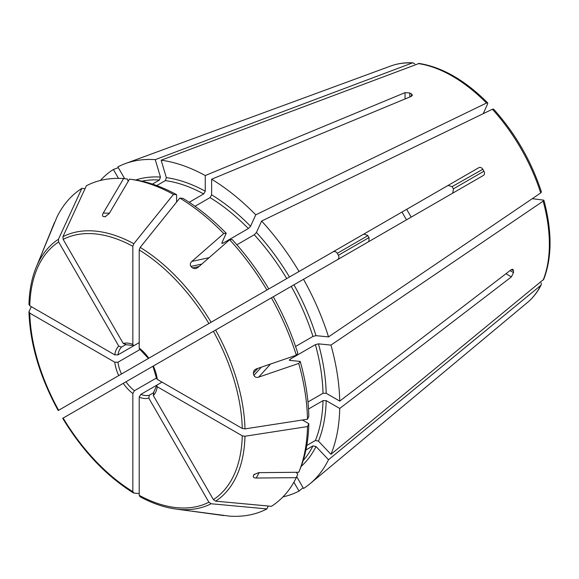 <?xml version="1.0" encoding="UTF-8"?>
<svg xmlns="http://www.w3.org/2000/svg" width="579" height="579" viewBox="0 0 579 579"><rect width="100%" height="100%" fill="white"/><g stroke="black" fill="none" stroke-linecap="round" stroke-linejoin="round"><path stroke-width="0.87" d="M513.508 270.762L511.416 269.553L512.885 269.257L513.508 270.762A145.539 84.027 -120 0 1 513.508 272.6L511.416 276.9L339.728 408.456A185.721 107.224 60 0 1 330.956 454.327L543.746 279.288C552.098 257.46 552.142 231.086 543.876 200.175L532.267 198.691M302.426 419.999L308.831 423.698L307.5 426.571L244.982 436.233L242.268 435.813L157.271 386.743L156.605 385.694L157.256 384.89L162.026 382.14M308.527 408.998L323.01 400.639L326.194 400.639L339.728 408.456M306.798 445.454L315.389 440.496L318.45 441.126L330.956 454.327M259.168 472.638L256.251 478.03L296.318 477.661L297.794 474.063L296.115 472.298M305.944 449.926L312.95 445.881L316.011 446.51L328.517 459.712L540.714 285.476L541.235 284.825L541.162 282.798M307.5 426.571A185.114 106.876 60 0 1 298.923 471.871A185.114 106.876 60 0 1 298.757 472.276L258.683 472.638L253.942 474.642M308.831 423.698A182.544 105.392 60 0 1 300.371 468.324L298.923 471.871M296.723 476.683L303.526 488.473A185.721 107.224 60 0 0 310.076 483.697A185.721 107.224 60 0 0 328.517 459.712M157.271 386.743A30.39 17.544 60 0 1 153.297 395.522L213.398 499.619L215.612 501.161L271.421 506.314A185.114 106.876 60 0 0 296.318 477.661M153.297 395.522L153.753 392.634M270.538 364.039L258.683 377.124L298.757 363.417L300.226 361.434L289.797 360.399L289.92 359.335L315.389 344.628L318.45 343.854L330.956 345.098L543.153 201.159L543.876 200.175M330.956 345.098A185.721 107.224 60 0 1 339.728 401.102L511.416 269.553M189.188 202.295L203.67 193.936L205.263 191.179L205.263 175.553L405.032 92.647L409.809 92.98A145.539 84.027 -120 0 1 411.401 93.899L412.386 95.195L411.401 96.324L211.632 179.222A185.721 107.224 60 0 1 255.744 214.831L486.498 103.033L487.706 102.896L487.648 103.844L483.197 113.694M201.796 264.082L190.976 266.412C189.876 264.625 190.173 262.953 191.873 261.404L223.776 233.547L226.237 233.272A182.544 105.392 60 0 0 182.978 198.365L179.83 198.083L140.198 247.385L139.206 249.954L139.206 348.095L139.597 349.094L148.434 358.43M195 206.298L210.039 197.613L211.632 194.855L211.632 179.222M156.525 377.964L134.429 390.716L132.837 393.496A30.39 17.544 60 0 1 123.247 383.37L62.923 418.197M123.247 383.37L152.936 366.232L156.605 378.55L157.271 379.39L242.268 428.46L244.982 428.88L307.5 419.218L308.831 416.344A182.544 105.392 60 0 0 300.226 361.434M153.753 365.762L273.288 296.745A182.544 105.392 60 0 1 297.794 353.233L296.318 355.216L256.251 368.924L254.167 370.278L253.284 373.339L253.899 375.387C254.898 377.24 256.497 377.819 258.683 377.124M191.917 511.156L229.66 516.15A185.114 106.876 60 0 0 266.919 508.912L268.251 506.017M256.251 478.03C254.087 478.022 253.103 477.378 253.284 476.083L253.993 474.556M452.25 186.923L452.814 187.9L452.069 186.648L448.11 185.41L478.934 167.613C480.338 167.027 481.634 167.584 482.806 169.278L452.069 186.648M452.655 193.183L453.523 189.167L452.814 187.9L453.523 189.167M482.806 169.278A145.539 84.027 -120 0 1 483.935 171.232C484.818 173.092 484.652 174.489 483.436 175.415L303.526 279.281A185.721 107.224 60 0 1 328.517 336.898L540.714 192.959L541.43 191.967C531.276 161.005 515.332 133.387 493.598 109.113L492.382 109.243A137.245 79.236 60 0 1 540.714 192.959M260.803 293.553L448.11 185.41M266.919 290.021L268.786 288.943A182.544 105.392 60 0 0 232.114 239.482L229.66 239.757A185.114 106.876 60 0 1 266.919 290.021L149.252 357.96M153.565 392.743L149.252 395.233L148.796 398.128A30.39 17.544 60 0 1 139.206 397.172L139.206 495.32L140.198 496.731M139.206 397.172L140.798 394.393L157.227 384.912M118.485 178.361L113.361 169.495L118.311 167.671M125.976 344.519L123.247 343.47A30.39 17.544 60 0 1 132.837 344.418L133.409 345.518L134.429 345.359L139.206 342.602L117.971 354.862L114.765 354.855A30.39 17.544 60 0 1 118.738 346.068L58.645 241.971L58.421 239.286L81.863 188.378L85.033 188.667M118.738 346.068L121.474 347.125L125.788 344.628M337.492 259.674C338.983 258.596 339.28 257.119 338.397 255.252A145.539 84.027 -120 0 1 337.275 253.305C336.102 251.612 334.669 251.134 332.99 251.879L363.815 234.082L367.665 235.378L369.12 237.897L368.859 241.443M105.052 216.749L109.156 213.644L129.508 179.121A185.114 106.876 60 0 1 129.935 179.179A185.114 106.876 60 0 1 173.461 194.406L176.609 194.689L176.609 202.078M129.935 179.179L133.742 179.7A182.544 105.392 60 0 1 176.609 194.689M28.95 304.605C29.319 290.672 31.707 278.289 36.108 267.462L56.966 217.031A185.114 106.876 60 0 1 81.863 188.378M58.421 410.402L277.92 283.674M118.738 375.576A30.39 17.544 60 0 1 114.765 362.201L117.971 362.215L140.067 349.455M406.726 209.308A90.917 52.494 -120 0 0 411.228 217.103M289.797 360.399L289.232 360.116M229.66 239.757L197.757 267.614L195.543 268.736L192.452 267.968L190.976 266.412M105.682 216.655L103.475 216.597C102.259 216.119 102.193 214.939 103.272 213.058L123.624 178.542L127.474 179.063L128.169 181.401M42.412 252.212L41.739 253.703M190.288 510.996L190.976 511.062M293.908 482.206L299.025 491.072L303.085 487.699M148.796 398.128L208.896 502.217L211.111 503.759L266.919 508.912M191.873 511.214L223.899 515.361M132.837 393.496L132.837 491.643L133.829 493.055L139.206 493.54M62.698 418.335C82.631 451.048 106.196 475.909 133.394 492.917L133.829 493.055M257.163 295.659L363.815 234.082M255.31 296.73L253.87 297.555M122.466 373.426L113.361 378.68M114.765 354.855L29.775 305.777L29.044 304.214M114.765 362.201L29.775 313.13L29.044 311.56L31.317 306.667M58.19 410.525C39.828 376.907 30.079 344.071 28.95 312.009L29.044 311.56M42.339 252.22L54.766 222.408M123.247 343.47L63.147 239.373L62.923 236.688L86.365 185.779A185.114 106.876 60 0 1 123.624 178.542M124.673 178.687L117.863 166.89A185.721 107.224 60 0 1 125.274 163.611A185.721 107.224 60 0 1 155.266 159.63L412.262 62.981L413.08 62.858L414.803 63.936M156.757 185.569L165.348 180.612L166.325 177.644L161.15 160.209L419.131 63.451C442.218 67.135 465.075 80.286 487.706 102.896M152.451 184.079L159.464 180.026L160.448 177.058L155.266 159.63M103.475 216.597L105.146 216.749M132.837 344.418L132.837 246.278L133.829 243.708L173.461 194.406M236.862 244.787L254.246 234.756L256.446 232.483L261.628 221.04L492.382 109.243M226.237 233.272L221.916 242.818L222.893 243.245L248.362 228.546L250.569 226.273L255.744 214.831M221.916 242.818L221.873 243.448M242.268 428.46A150.323 86.792 60 0 0 213.398 331.318L215.612 330.044A152.762 88.196 60 0 1 244.982 428.88M296.318 355.216A185.114 106.876 60 0 0 271.421 297.816L303.526 279.281M295.572 346.466L312.95 336.428L316.011 335.661L328.517 336.898M307.97 401.971L323.01 393.286L326.194 393.286L339.728 401.102M298.757 363.417A185.114 106.876 60 0 1 307.5 419.218M261.628 221.04A185.721 107.224 60 0 1 299.025 271.486M179.83 198.083A185.114 106.876 60 0 1 223.776 233.547M161.15 160.209A185.721 107.224 60 0 1 205.263 175.553M100.333 180.482A185.721 107.224 60 0 1 113.361 169.495M42.289 252.357L54.361 222.814A185.114 106.876 60 0 1 54.527 222.416M402.021 212.023A84.418 48.737 -120 0 0 406.523 219.825M223.776 515.563A185.114 106.876 60 0 1 223.349 515.505L191.714 511.192M299.025 491.072A185.721 107.224 60 0 1 282.993 496.862M511.416 276.9L505.945 273.744M326.194 400.639A166.586 96.179 60 0 1 318.45 441.126M323.01 400.639A164.335 94.876 60 0 1 315.389 440.496M543.153 201.159A137.245 79.236 60 0 1 543.153 280.084M411.401 93.899L411.401 96.324M242.268 435.813A150.323 86.792 60 0 1 213.398 499.619M244.982 436.233A152.762 88.196 60 0 1 215.612 501.161M254.34 474.136L253.284 476.083M257.756 368.41L253.284 373.339M261.324 367.187L253.899 375.387M483.935 171.232L453.371 188.87M209.135 257.677L191.873 261.404M338.397 255.252L368.953 237.614M337.275 253.305L367.831 235.667M139.206 348.095A30.39 17.544 60 0 1 148.796 358.22M117.971 354.862A28.139 16.248 60 0 1 121.474 347.125M121.474 373.998A28.139 16.248 60 0 1 117.971 362.215M134.429 390.716A28.139 16.248 60 0 1 125.976 381.793M513.508 272.6L510.048 270.596M198.952 266.564L192.452 267.968M409.809 92.98L409.809 96.983M405.032 92.647L405.032 98.966M109.395 213.231L103.272 213.058M318.45 343.854A166.586 96.179 60 0 1 326.194 393.286M315.389 344.628A164.335 94.876 60 0 1 323.01 393.286M289.92 359.335A164.335 94.876 60 0 1 290.224 360.442M153.297 366.022A30.39 17.544 60 0 1 157.271 379.39M293.958 284.81A166.586 96.179 60 0 1 316.011 335.661M291.244 286.381A164.335 94.876 60 0 1 312.95 336.428M256.446 232.483A166.586 96.179 60 0 1 289.457 277.008M254.246 234.756A164.335 94.876 60 0 1 286.735 278.579M211.632 194.855A166.586 96.179 60 0 1 250.569 226.273M210.039 197.613A164.335 94.876 60 0 1 248.362 228.546M222.09 242.427A164.335 94.876 60 0 1 222.893 243.245M140.198 247.385A152.762 88.196 60 0 1 211.111 322.242M139.206 249.954A150.323 86.792 60 0 1 208.896 323.523M418.147 63.567A137.245 79.236 60 0 1 486.498 103.033M166.325 177.644A166.586 96.179 60 0 1 205.263 191.179M165.348 180.612A164.335 94.876 60 0 1 203.67 193.936M135.739 179.997A166.586 96.179 60 0 1 160.448 177.058M141.841 181.155A164.335 94.876 60 0 1 159.464 180.026M62.923 236.688A152.762 88.196 60 0 1 133.829 243.708M63.147 239.373A150.323 86.792 60 0 1 132.837 246.278M413.08 62.85C405.126 62.423 397.715 63.466 390.861 65.97A137.245 79.236 60 0 1 412.262 62.981M36.108 267.462A152.762 88.196 60 0 1 58.421 239.286M29.775 305.777A150.323 86.792 60 0 1 58.645 241.971M58.645 410.272A150.323 86.792 60 0 1 29.775 313.13M132.837 491.643A150.323 86.792 60 0 1 63.147 418.074M149.252 395.233A28.139 16.248 60 0 1 140.798 394.393M211.111 503.759A152.762 88.196 60 0 1 175.56 508.992L190.998 511.098M208.896 502.217A150.323 86.792 60 0 1 139.206 495.32M540.714 285.476A137.245 79.236 60 0 1 527.426 302.513L310.076 483.697M316.011 446.51A166.586 96.179 60 0 1 301.116 466.442M312.95 445.881A164.335 94.876 60 0 1 303.164 460.58M125.6 344.679L133.409 345.518M153.428 392.888L156.605 385.694M390.861 65.97L125.274 163.611M139.814 496.623C152.06 503.267 163.98 507.392 175.56 508.992M541.235 284.832C537.63 291.932 533.027 297.83 527.426 302.513"/></g></svg>
